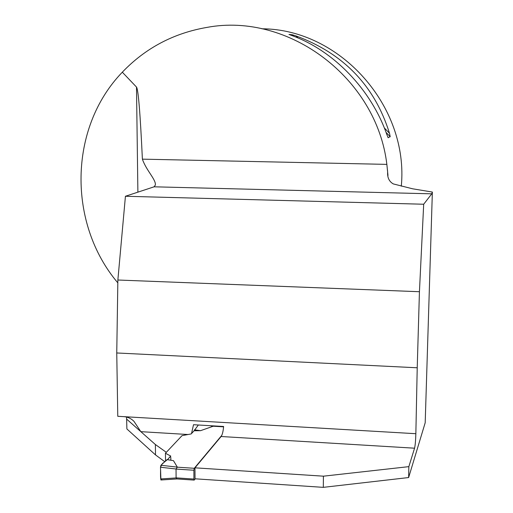 <?xml version="1.0" encoding="UTF-8"?>
<svg xmlns="http://www.w3.org/2000/svg" width="513" height="513" viewBox="0 0 513 513"><rect width="100%" height="100%" fill="white"/><g stroke="black" fill="none" stroke-linecap="round" stroke-linejoin="round"><path stroke-width="0.77" d="M387.982 175.465L386.853 164.378C376.689 78.2 288.736 12.049 206.989 27.394C173.657 33.14 145.435 48.068 122.318 72.192L136.496 87.063C138.266 89.217 140.235 113.245 142.39 159.152C146.365 170.688 156.106 179.588 155.349 185.033L154.099 186.809L125.428 196.261L117.868 280.015L116.752 352.97L417.223 367.783L415.851 433.709C415.652 440.609 415.222 445.444 414.562 448.195L408.848 466.644L408.63 477.552L425.194 422.75L432.363 192.054L412.567 188.79L393.285 183.911C389.175 181.551 387.296 177.613 387.642 172.105L387.847 174.337M191.535 433.543L193.51 424.713L223.623 426.483C223.161 431.471 222.328 434.812 221.116 436.512L194.966 467.824L195.036 478.802L323.305 487.35L408.63 477.552M408.848 466.644L323.414 476.179L194.966 467.824M164.763 461.7L155.503 454.909L126.891 428.958L126.57 417.082M166.321 452.325L155.381 444.521L140.838 431.664L133.938 421.288C131.091 418.473 127.679 416.928 123.71 416.646L117.772 416.3L116.752 352.97M323.414 476.179L323.305 487.35M387.469 169.854L387.642 172.105M261.893 28.786C340.266 29.074 409.053 106.633 401.294 186.187M117.823 282.862C67.735 223.828 68.344 128.07 122.318 72.192M388.174 137.779L386.853 134.63C371.207 89.608 333.739 50.62 291.673 35.461L288.973 34.416L292.365 34.788L296.014 35.929C343.582 53.467 374.746 85.934 389.502 133.316L390.201 136.721L388.033 137.631M155.381 444.521L155.503 454.909M417.223 367.783L419.435 291.717L423.687 204.238L431.76 193.831L432.363 192.054M423.687 204.238L125.428 196.261M419.435 291.717L117.868 280.015M195.325 478.821L194.171 480.097L193.933 479.052L193.876 470.241L194.267 468.292L221.789 435.364M213.184 426.245L200.532 430.683L194.081 430.779L191.169 433.94L182.038 435.633L165.449 453.248L170.758 456.089L167.43 459.699L166.975 459.629L160.941 465.265L177.331 467.131L173.445 460.648L167.43 459.699M176.972 478.956L160.902 479.988L160.498 467.228L176.042 468.997L177.331 467.131M176.042 468.997L176.1 477.866L176.895 478.841M194.081 430.779L198.351 424.995M200.532 430.683L194.465 429.836M210.253 425.694L213.28 426.284M165.526 460.982L165.449 453.248M160.498 467.228L160.941 465.265M173.445 460.648L166.975 459.629M160.627 478.943L176.119 477.943M161.909 478.86C159.87 482.149 160.806 471.922 160.505 467.709C161.313 464.893 162.39 463.213 163.737 462.655L167.302 459.68C168.591 459.558 171.227 452.671 170.797 460.232M414.562 448.195L221.116 436.512M188.072 434.517L140.838 431.664L126.749 419.211M123.71 416.646L415.851 433.709M137.888 192.151L136.496 87.063M390.201 136.721L386.039 132.386M293.776 36.256L292.365 34.788M389.502 133.316L384.301 127.897M297.97 37.962L296.014 35.929M142.39 159.152L386.853 164.378M431.76 193.831L154.099 186.809M194.267 468.292L177.261 467.183M223.591 426.842L213.299 426.239M193.876 470.241L176.023 469.074M193.933 479.052L176.1 477.866M132.136 419.717L133.931 421.282M210.926 425.739L223.597 426.79M176.882 478.943L194.171 480.097"/></g></svg>
